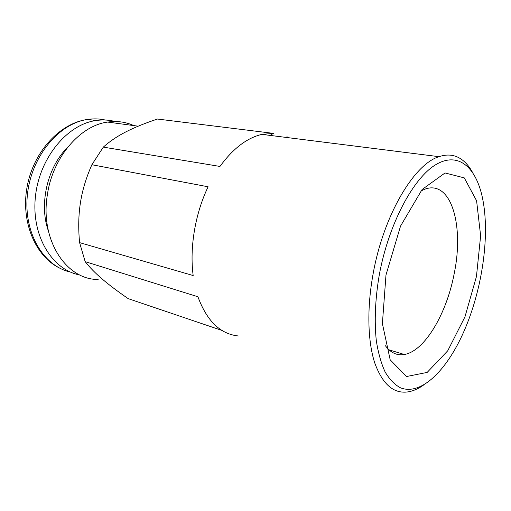 <?xml version="1.0" encoding="UTF-8"?>
<svg xmlns="http://www.w3.org/2000/svg" width="511" height="511" viewBox="0 0 511 511"><rect width="100%" height="100%" fill="white"/><g stroke="black" fill="none" stroke-linecap="round" stroke-linejoin="round"><path stroke-width="0.77" d="M48.398 230.991C38.785 204.419 47.344 167.116 67.567 147.385M79.927 274.995C52.697 270.236 31.49 236.734 35.329 197.591C38.919 158.448 67.158 124.333 96.062 120.513C101.842 119.67 107.451 119.823 112.893 120.986M472.215 171.83C468.849 165.82 464.806 161.348 460.092 158.429C453.889 154.622 446.863 154.041 439.019 156.685C414.153 164.025 383.448 215.406 373.107 273.877C366.809 308.222 367.703 341.322 374.729 362.887C382.56 384.381 393.713 394.038 408.193 391.86C413.175 391.017 418.196 388.826 423.274 385.294M162.619 119.683L157.452 119.044C144.99 123.183 134.463 127.463 125.859 131.883C117.236 136.284 109.724 141.362 103.311 147.117L219.954 166.439C233.035 148.541 247.024 137.849 261.932 134.374L273.385 133.365L157.452 119.044M103.311 147.117L91.878 164.734C86.167 177.656 82.36 190.258 80.457 202.554C78.502 214.844 78.215 228.2 79.595 242.629L193.171 275.544C189.479 247.758 195.138 213.745 208.111 186.783L91.878 164.734M79.595 242.629L85.165 261.638C89.687 267.413 95.391 273.232 102.264 279.083C109.118 284.946 117.766 291.462 128.204 298.641L222.036 330.464M238.273 335.97C220.324 334.06 206.872 320.991 197.917 296.75L85.165 261.638M286.901 136.737L289.015 137.785M379.29 274.867C375.195 298.724 374.224 321.63 376.352 341.029C378.306 353.229 381.244 363.583 385.179 372.097C389.586 379.424 394.633 384.63 400.324 387.728C420.987 396.153 446.831 370.398 463.803 331.69C482.103 290.357 490.215 235.692 482.627 198.69C476.386 167.563 458.508 151.109 435.857 164.631C413.31 177.937 388.628 224.01 379.29 274.867M385.984 274.982L400.528 226.118L422.105 189.492L445.055 172.954L464.295 177.892L476.591 200.778L480.627 235.775L476.45 276.521L464.959 316.852L447.738 350.77L427.164 372.41L406.571 376.511L390.193 359.859L382.394 323.61L385.984 274.982M133.786 125.591C125.68 121.905 116.981 120.737 107.687 122.078C80.361 125.482 52.722 157.075 47.389 194.634C39.698 240.176 66.551 279.958 98.15 279.453M270.095 135.402L273.385 133.365M385.409 345.749C390.73 352.865 397.034 355.784 404.322 354.506C424.916 351.127 446.94 313.039 454.33 272.925C463.988 226.066 451.552 180.46 425.714 188.872L420.904 190.929M70.365 272.037C43.576 266.244 23.27 232.703 27.447 194.41C31.388 156.111 59.282 123.132 87.847 119.408C93.622 118.578 99.236 118.737 104.678 119.893M59.876 268.211C35.489 256.541 20.619 221.972 27.109 186.764C33.439 151.543 60.196 122.838 87.847 119.408L96.062 120.513M439.019 156.685L261.932 134.374M138.187 126.185L107.687 122.078M388.973 349.818L404.322 354.506"/></g></svg>
